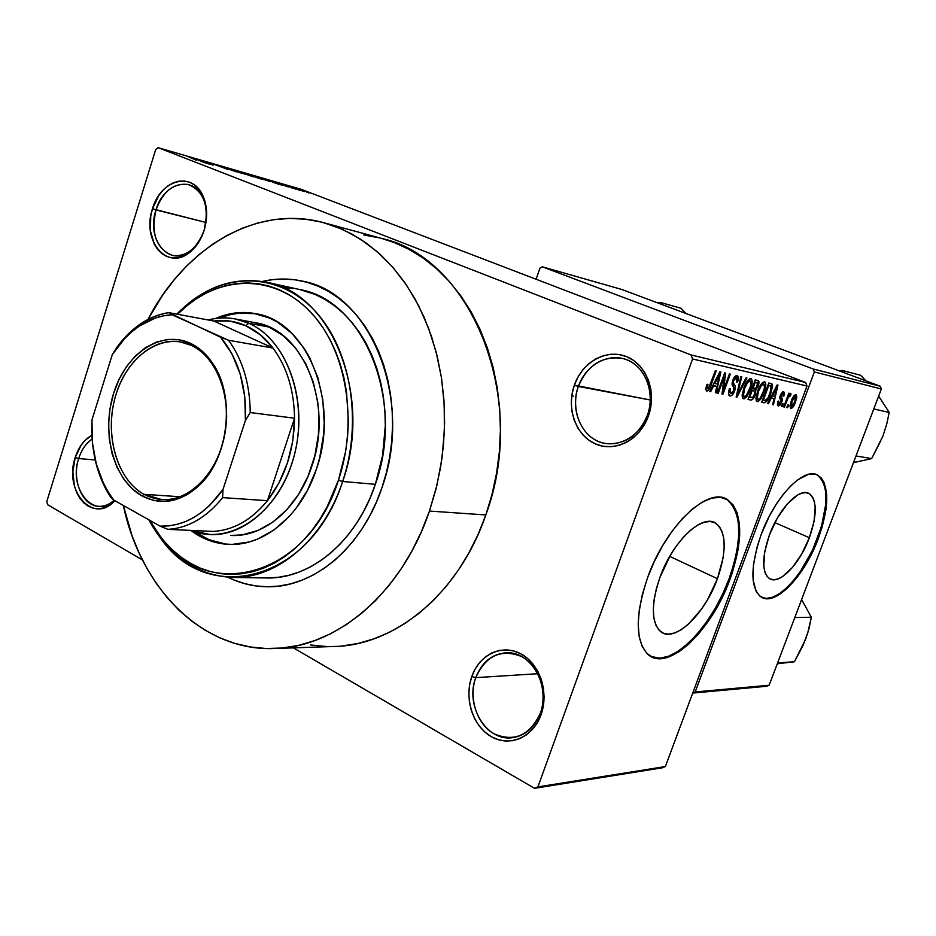 <?xml version="1.0" encoding="UTF-8"?>
<svg xmlns="http://www.w3.org/2000/svg" width="936" height="936" viewBox="0 0 936 936"><rect width="100%" height="100%" fill="white"/><g stroke="black" fill="none" stroke-linecap="round" stroke-linejoin="round"><path stroke-width="1.4" d="M540.329 713.279C548.005 692.406 538.925 665.566 521.422 656.464C501.017 648.578 485.784 655.645 475.745 677.641L471.791 676.506C479.337 654.568 502.059 643.687 520.744 653.761C539.534 663.507 549.292 692.324 541.043 714.753L540.329 713.279C534.678 727.541 525.377 735.684 512.437 737.685C486.474 741.768 464.806 705.463 475.745 677.641C481.689 662.442 491.692 654.159 505.768 652.802C530.536 650.438 551.21 685.831 540.329 713.279L541.043 714.753L543.301 706.189L544.108 697.191L543.43 688.135L541.289 679.384L537.779 671.264L533.052 664.115L527.296 658.207L520.744 653.761L513.653 650.941L506.317 649.841L498.993 650.485L491.985 652.837L485.538 656.803L479.887 662.22L475.254 668.866L471.791 676.506L469.626 684.848L468.842 693.588L469.462 702.409L471.463 710.974L474.786 718.965L479.302 726.079L484.86 732.069L491.26 736.667L498.245 739.709L505.569 741.066L512.951 740.668L520.1 738.504L526.734 734.666L532.584 729.273L537.428 722.557L541.043 714.753C533.087 737.334 509.512 747.373 491.26 736.667C472.879 726.289 463.975 698.303 471.791 676.506L475.745 677.641L537.779 673.721L475.745 677.641C468.433 697.975 476.775 724.09 493.927 733.742C514.203 742.412 529.671 735.591 540.329 713.279M92.091 439.124C85.96 443.348 81.49 449.818 78.682 458.546L75.208 457.505C78.647 446.952 84.193 439.557 91.857 435.322L85.316 440.142L81.198 445.045L75.208 457.505L72.844 471.931L74.459 486.217L76.717 492.628L79.852 498.233L83.725 502.807L88.218 506.165L93.155 508.19L98.35 508.786L103.615 507.92L108.728 505.615L114.496 500.947C93.272 524.803 63.437 490.733 75.208 457.505L78.682 458.546C81.49 449.818 85.96 443.348 92.091 439.124M204.2 230.081C207.605 218.544 207.277 207.932 203.217 198.245C193.6 174.552 163.519 182.578 155.996 209.933L152.474 208.775C160.524 179.455 192.757 170.785 203.077 196.186C207.441 206.599 207.792 217.983 204.142 230.373L204.235 230.092C197.11 248.578 186.521 257.026 172.423 255.434C156.23 248.765 150.754 233.602 155.996 209.933C163.168 190.956 174.049 182.508 188.662 184.579C204.27 191.611 209.453 206.774 204.2 230.081L206.657 215.198L204.75 200.69L202.223 194.407L198.76 189.119L194.512 185.024L189.645 182.274L184.345 180.976L178.834 181.139L173.324 182.789L168 185.819L163.098 190.113L158.769 195.519L152.474 208.775L150.743 216.122L150.404 230.923L154.229 244.027L157.552 249.327L161.671 253.492L166.444 256.382L171.674 257.856L177.173 257.868L182.731 256.394L188.124 253.492L193.155 249.245L201.334 237.463L204.142 230.373C201.17 239.476 196.548 246.648 190.265 251.889C167.591 271.873 141.231 240.844 152.474 208.775L205.978 222.464L155.996 209.933C145.501 239.873 170.141 268.784 191.272 250.123C197.133 245.244 201.439 238.563 204.2 230.081M647.384 415.303C655.469 393.284 645.664 367.099 626.944 359.857C608.341 352.287 585.772 364.923 578.354 386.451L574.353 385.152C582.297 362.08 606.458 348.485 626.43 356.581C646.519 364.326 657.072 392.441 648.379 416.099L647.384 415.303C638.738 435.404 625.049 444.834 606.317 443.594C583.315 441.031 568.971 411.126 578.354 386.451C587.399 365.204 601.942 355.82 621.972 358.312C643.465 362.314 656.639 391.306 647.384 415.303L648.379 416.099L650.754 407.16L651.561 397.952L650.789 388.849L648.461 380.215L644.682 372.388L639.604 365.683L633.438 360.337L626.43 356.581L618.86 354.522L611.032 354.229L603.229 355.715L595.764 358.897L588.908 363.636L582.917 369.755L578.003 377.021L574.353 385.152L572.083 393.845L571.288 402.784L571.99 411.641L574.166 420.089L577.734 427.81L582.59 434.515L588.545 439.955L595.378 443.898L602.842 446.203L610.658 446.753L618.532 445.513L626.149 442.529L633.204 437.884L639.417 431.765L644.553 424.406L648.379 416.099C639.99 439.873 614.882 452.696 595.378 443.898C575.734 435.451 566.116 408.108 574.353 385.152L650.321 400L578.354 386.451C570.668 407.874 579.665 433.38 597.987 441.242C616.204 449.42 639.58 437.44 647.384 415.303M809.371 537.72L774.868 522.627L809.371 537.72L801.766 553.936L792.336 567.579L782.438 576.67L777.769 579.021L773.522 579.77L769.872 578.846L766.958 576.284L764.899 572.153L763.799 566.584L764.642 552.076L769.404 534.982C778.963 508.529 799.379 487.492 808.985 493.494C817.163 500.011 817.292 514.753 809.371 537.72C799.835 563.917 779.278 585.374 769.45 578.612C761.775 572.118 761.764 557.575 769.404 534.982L777.36 518.053L787.223 504.024L797.39 495.121L802.07 493.05L806.247 492.652L809.757 493.951L812.471 496.852L814.308 501.24L815.197 506.926L814.086 521.258L809.371 537.72M818.345 475.663L822.182 479.922L824.733 486.275L825.95 494.442L825.786 504.106L821.504 526.43L812.577 550.029L800.28 571.627L793.389 580.706L786.31 588.171L779.314 593.752L772.633 597.203L766.537 598.385L761.904 597.472C776.599 604.48 804.41 574.178 817.549 538.282L818.298 538.61C804.644 576.014 775.172 606.902 761.05 596.981C750.216 587.691 750.239 566.923 761.097 534.702L757.002 547.279L753.422 565.087L753.141 580.215L756.124 591.318L759.763 596.045L764.537 598.432L767.286 598.724L776.658 596.103L787.059 588.51L797.624 576.681L807.499 561.612L815.935 544.518L822.253 526.757L825.95 509.71L826.699 494.758L824.382 483.163L821.188 477.828L816.765 474.704L814.144 474.014L808.189 474.458L797.917 479.688L790.569 486.065L783.151 494.489L775.991 504.633L769.38 516.099L761.097 534.702C774.774 496.759 803.965 466.736 817.654 475.102C829.518 484.45 829.729 505.615 818.298 538.61L817.549 538.282C828.98 505.3 828.758 484.134 816.882 474.786L816.543 474.61M659.892 577.477C672.539 541.418 702.527 513.197 715.946 523.329C726.394 532.502 726.886 550.953 717.444 578.694L669.708 556.405L717.444 578.694L707.604 599.613L701.544 609.09L688.229 624.359L681.443 629.577L674.903 632.888L668.842 634.152L663.519 633.262L659.131 630.232L655.879 625.143L653.901 618.158L653.305 609.547L654.124 599.613L656.347 588.779L659.892 577.477L670.316 555.352L676.763 545.454L683.678 536.878L690.768 529.987L697.753 525.014L704.363 522.159L710.319 521.492L715.408 523.013L719.456 526.617L722.311 532.139L723.902 539.335L724.183 547.934L723.165 557.599L717.444 578.694C704.796 614.414 674.271 643.582 660.535 631.519C651.199 622.276 650.988 604.258 659.892 577.477M726.582 499.274L732.268 504.609L736.246 512.635L738.41 523.002L738.726 535.298L737.205 549.058L733.929 563.764L729.039 578.928L722.686 594.021L715.116 608.529L706.563 621.96L697.332 633.847L687.714 643.757L678.062 651.304L668.702 656.183L660.009 658.148L650.988 656.522C672.235 667.555 711.992 626.629 729.039 578.928C742.739 538.949 741.92 512.401 726.593 499.286L727.564 499.707C742.868 512.823 743.675 539.37 729.963 579.361L729.039 578.928L729.963 579.361L732.607 571.756L738.141 549.479L739.674 535.72L739.358 523.423L737.205 513.057L733.227 505.019L727.541 499.695L720.334 497.332L711.851 498.104L702.386 502.047L692.324 509.067L682.063 518.93L672.048 531.274L662.688 545.594L654.416 561.284L647.572 577.664C665.672 525.95 708.447 485.761 727.564 499.707M95.215 459.974L78.682 458.546L95.215 459.974M274.681 648.508L334.409 646.472C395.577 645.43 459.248 593.003 485.819 514.952L429.448 511.056C402.047 592.745 336.773 647.501 274.482 648.519C202.246 651.503 140.681 588.229 123.33 505.452L132.011 535.614L138.984 552.755L147.233 568.936L156.686 583.994L167.287 597.8L178.975 610.213L191.646 621.083L205.206 630.302L219.562 637.755L234.585 643.336L250.146 646.952L266.116 648.519L282.321 648.005L298.631 645.36L314.859 640.563L330.853 633.637L346.414 624.605L361.39 613.525L375.593 600.502L388.861 585.644L401.017 569.088L411.934 551.011L421.446 531.59L429.448 511.056L485.819 514.952L492.008 494.477L496.536 473.394L499.344 451.924L500.409 430.338L499.707 408.892L497.273 387.808L493.12 367.345L487.317 347.724L479.957 329.168L471.124 311.863L460.945 295.998L449.537 281.713L437.053 269.159L423.645 258.418L409.453 249.584L394.664 242.716L381.712 238.446M262.326 281.455C275.792 278.308 289.224 278.214 302.62 281.174C370.2 292.874 413.993 399.368 381.982 487.597C362.15 547.724 313.431 587.995 267.123 586.755C253.399 586.579 240.341 583.409 227.963 577.255L233.754 579.887L227.963 577.255C240.341 583.409 253.399 586.579 267.123 586.755L267.123 586.755C313.431 587.995 362.15 547.724 381.982 487.597L376.424 502.059L369.814 515.783L362.244 528.594L353.773 540.376L344.518 551.011L334.597 560.395L324.09 568.433L313.15 575.067L301.86 580.238L290.371 583.924L278.776 586.1L267.216 586.755L255.785 585.924L244.589 583.619L233.754 579.887L244.589 583.619L255.785 585.924L267.216 586.755L278.776 586.1L290.371 583.924L301.86 580.238L313.15 575.067L324.09 568.433L334.597 560.395L344.518 551.011L353.773 540.376L362.244 528.594L369.814 515.783L376.424 502.059L381.982 487.597L386.416 472.528L381.982 487.597C413.993 399.368 370.2 292.874 302.62 281.174C289.224 278.214 275.792 278.308 262.326 281.455L272.68 279.63L284.111 279.01L295.507 279.876L306.762 282.216L317.76 286.053L328.396 291.353L338.551 298.081L348.122 306.201L357.002 315.631L365.075 326.301L372.259 338.107L378.46 350.941L383.608 364.654L387.633 379.115L390.487 394.185L392.137 409.675L392.558 425.435L391.739 441.277L389.68 457.037L386.416 472.528L389.68 457.037L391.739 441.277L392.558 425.435L392.137 409.675L390.487 394.185L387.633 379.115L383.608 364.654L378.46 350.941L372.259 338.107L365.075 326.301L357.002 315.631L348.122 306.201L338.551 298.081L328.396 291.353L317.76 286.053L306.762 282.216L295.507 279.876L284.111 279.01L272.68 279.63L262.326 281.455M662.232 767.812L534.526 788.311L293.413 647.876L534.526 788.311L662.232 767.812L665.379 766.537L537.907 786.907L692.582 358.968L807.007 386.018L665.379 766.537L662.232 767.812M142.436 559.939L47.642 504.726L46.8 501.52L155.715 149.479L158.161 147.689L301.45 189.4L805.58 382.438L691.049 354.943L158.161 147.689L691.049 354.943L692.582 358.968L537.907 786.907L534.526 788.311L537.907 786.907L665.379 766.537L807.007 386.018L692.582 358.968L691.049 354.943L805.58 382.438L807.007 386.018L805.58 382.438L301.45 189.4L158.161 147.689L155.715 149.479L46.8 501.52L47.642 504.726L142.436 559.939M304.141 191.576L294.536 188.054L304.141 191.576M295.94 189.177L286.521 185.656L295.94 189.177M288.311 186.978L278.53 183.362L288.311 186.978M270.188 181.701L255.528 176.342L270.188 181.701M253.363 176.822L238.399 171.358L253.363 176.822M236.363 171.885L220.369 166.117L236.363 171.885M213.151 165.157L200.234 160.255L213.151 165.157M196.525 160.267L188.569 156.862L196.525 160.267M203.826 162.443L210.775 164.467L194.232 158.512L210.775 164.467L195.402 158.851L203.826 162.443M227.869 169.439L214.239 164.408L227.869 169.439M239.791 172.715L244.273 173.78L231.25 169.357L242.752 173.183L231.332 169.451L239.791 172.715M257.061 177.735L263.11 179.618L259.88 178.156L248.543 174.388L259.88 178.156L248.637 174.47L257.061 177.735M275.687 183.304L281.993 185.129L266.081 179.419L281.993 185.129L267.146 179.724L275.687 183.304M293.108 188.358L290.464 187.434L293.108 188.358M299.871 190.312L297.227 189.4L299.871 190.312M309.055 192.98L306.435 192.067L309.055 192.98M787.609 407.71L788.603 405.031L787.831 404.867L786.837 407.558L787.609 407.71L786.883 407.429L787.609 407.71L788.603 405.031L787.831 404.867L786.837 407.558L787.609 407.71M782.274 406.598L783.268 403.907L782.484 403.744L781.49 406.435L782.274 406.598L781.537 406.318L782.274 406.598L783.268 403.907L782.484 403.744L781.49 406.435L782.274 406.598M768.444 403.732L771.252 398.151L774.025 398.748L772.61 404.598L773.452 404.773L777.968 385.105L777.126 384.918L767.59 403.556L768.444 403.732L767.66 403.416L768.444 403.732L771.252 398.151L774.025 398.748L772.61 404.598L773.452 404.773L777.968 385.105L777.126 384.918L767.59 403.556L768.444 403.732M755.96 398.128L756.335 400.982L758.008 401.626L760.675 399.204L763.343 394.231L765.835 384.134L764.934 381.9L762.688 382.414L758.265 389.563L755.96 398.128L757.224 401.661L760.675 399.204L764.045 392.43C766.046 387.422 766.303 383.889 764.806 381.841L764.56 381.748C761.787 382.543 759.459 385.714 757.598 391.271L755.96 398.128M742.131 395.203L742.529 398.116L744.249 398.759L746.53 396.899L749.291 392.172L752.205 381.42L751.573 379.033L749.572 378.834L745.185 384.813L742.131 395.203L743.441 398.806L746.975 396.314L750.403 389.446C752.427 384.368 752.661 380.776 751.128 378.682L750.871 378.6C748.016 379.396 745.653 382.613 743.769 388.253L742.131 395.203M729.916 395.998L732.478 394.805L734.737 390.792L735.439 386.697L733.169 382.262L734.479 378.916L736.094 377.77L737.24 378.706L736.726 382.087L737.685 382.028L738.551 377.641L737.521 375.547L734.854 376.611L732.432 381.397L732.174 384.942L734.257 388.358L733.239 391.997L731.999 393.424L730.443 393.506L729.811 391.997L730.454 388.557L729.472 388.639L728.477 393.553L729.916 395.998C731.718 396.092 733.333 394.36 734.737 390.792L735.158 385.761L733.145 382.754L733.613 380.648L736.421 377.805L736.726 382.087L737.685 382.028L737.252 375.465C735.567 375.383 734.07 377.021 732.759 380.39L733.859 390.64L730.571 393.588L730.454 388.557L729.472 388.639C728.149 392.278 728.161 394.688 729.518 395.858L729.916 395.998M710.658 391.716L713.653 385.796L716.777 386.474L715.361 392.687L716.297 392.886L720.825 371.966L719.878 371.744L709.699 391.517L710.658 391.716L709.78 391.365L710.658 391.716L713.653 385.796L716.777 386.474L715.361 392.687L716.297 392.886L720.825 371.966L719.878 371.744L709.699 391.517L710.658 391.716M647.572 577.664L642.47 594.044L639.3 609.71L638.188 623.996L639.148 636.328L642.096 646.25L646.87 653.398L653.246 657.552L660.945 658.628L669.638 656.651L678.986 651.772L688.639 644.214L698.256 634.304L707.487 622.417L716.04 608.973L723.622 594.465L729.963 579.361C711.863 630.384 667.988 672.539 648.215 654.627C635.193 641.359 634.982 615.701 647.572 577.664M705.709 389.411L706.914 391.19L709.231 389.165L716.215 370.902L715.315 370.703L708.716 388.03L707.148 388.428L707.967 384.298L706.961 384.368L705.721 389.13L706.621 391.154C708.529 390.663 710.05 388.534 711.173 384.778L716.215 370.902L715.315 370.703L709.078 387.445L707.417 388.744L707.967 384.298L706.961 384.368L705.709 389.411M718.228 393.284L724.125 377.103L721.984 394.068L722.931 394.267L730.279 374.143L729.401 373.944L723.505 390.09L725.657 373.078L724.71 372.856L717.327 393.097L718.228 393.284L717.385 392.945L718.228 393.284L724.125 377.103L721.984 394.068L722.931 394.267L730.279 374.143L729.401 373.944L723.505 390.09L725.657 373.078L724.71 372.856L717.327 393.097L718.228 393.284M736.971 397.18L746.928 377.969L746.039 377.77L737.346 394.77L741.745 376.775L740.856 376.576L736.129 397.004L736.971 397.18L736.164 396.864L736.971 397.18L746.928 377.969L746.039 377.77L737.346 394.77L741.745 376.775L740.856 376.576L736.129 397.004L736.971 397.18M750.613 400.023L753.094 398.911L755.27 394.828L755.89 389.797L758.85 383.947L758.932 381.572L758.043 380.542L755.223 379.876L748.016 399.485L750.613 400.023C752.357 400.21 753.901 398.479 755.27 394.828L755.89 389.797L758.3 385.913L758.195 380.601L755.223 379.876L748.016 399.485L750.613 400.023M764.057 402.819L767.286 400.795L770.714 393.752L772.586 385.983L771.346 383.596L768.795 383L761.67 402.316L764.057 402.819C766.689 402.269 768.912 399.251 770.714 393.752L772.212 384.17L768.795 383L761.67 402.316L764.057 402.819M778.249 406.037L780.133 405.066L782.075 401.193L782.438 398.958L780.998 396.373L781.326 394.793L782.999 393.787L782.999 396.162L783.865 396.08L784.415 393.108L783.841 391.88L782.718 391.821L780.425 394.898L779.782 398.315L781.15 401.158L779.992 403.697L778.623 403.802L778.846 401.111L777.956 401.193L777.336 404.457L778.249 406.037L781.806 401.989L781.162 395.179L782.812 393.717L782.999 396.162L783.865 396.08L783.748 391.821L780.273 395.284L780.893 402.164L779.033 404.071L778.846 401.111L777.956 401.193L778.249 406.037M784.508 407.066L788.486 396.876L789.376 395.823L790.124 396.139L791.06 394.231L790.393 393.354L788.779 395.554L789.586 393.366L788.814 393.19L783.725 406.903L784.508 407.066L783.771 406.774L784.508 407.066L788.323 397.203L790.124 396.139L791.06 394.231L790.674 393.354L788.779 395.554L789.586 393.366L788.814 393.19L783.725 406.903L784.508 407.066M790.78 408.634L792.757 407.452L795.354 402.515L796.828 397.297L796.138 394.582L794.056 395.682L791.248 401.135L789.961 405.838L790.78 408.634C792.687 408.061 794.278 405.826 795.577 401.918L796.01 394.547C794.137 395.062 792.546 397.262 791.248 401.135L790.78 408.634M880.214 386.205L813.162 368.971L542.283 266.807L621.797 289.47L880.214 386.205L881.361 388.978L769.158 685.234L695.191 691.961L814.367 371.955L881.361 388.978L769.158 685.234L766.619 686.287L692.722 693.085L766.619 686.287L769.158 685.234L695.191 691.961L692.745 693.014L695.191 691.961L814.367 371.955L813.162 368.971L814.367 371.955L881.361 388.978L880.214 386.205L621.797 289.47L542.283 266.807L813.162 368.971L880.214 386.205M536.106 279.256L539.92 268.211L542.283 266.807L539.92 268.211L536.106 279.256M310.506 644.986L326.196 646.483M342.108 645.98L358.102 643.43L374.002 638.82L389.657 632.174L404.878 623.528L419.515 612.928L433.38 600.467L446.32 586.252L458.172 570.422L468.784 553.129L478.039 534.573L485.819 514.952C529.156 398.736 471.416 257.926 381.806 238.469L323.938 222.745L342.506 229.39L360.325 239.043L377.103 251.62L392.57 267.006L406.446 285.024L418.486 305.405L428.454 327.892L436.164 352.123L441.453 377.723L444.214 404.282L444.378 431.356L441.944 458.476L436.936 485.199L429.448 511.056L435.848 489.633L440.54 467.567L443.477 445.115L444.612 422.534L443.956 400.105L441.511 378.074L437.311 356.698L431.426 336.211L423.938 316.859L414.952 298.818L404.586 282.298L392.956 267.45L380.238 254.416L366.573 243.29L352.111 234.164L337.042 227.085L321.504 222.113L305.662 219.223L289.704 218.427L273.757 219.679L257.973 222.944L242.506 228.127L227.495 235.158L213.045 243.945L199.286 254.393L186.311 266.362L174.236 279.735L163.145 294.395L147.982 319.457C184.977 247.35 256.838 204.036 323.938 222.745M379.408 237.849L363.87 234.983M114.11 500.269C109.348 504.562 104.247 506.587 98.818 506.341C82.333 506.06 71.487 479.864 78.682 458.546C68.047 488.627 94.15 520.264 114.11 500.269M705.861 388.112L707.37 388.721M710.319 384.427L711.173 384.778L710.319 384.427M715.397 392.523L716.297 392.886L715.397 392.523M713.057 385L716.777 386.474L713.057 385M712.811 385.468L713.653 385.796L712.811 385.468M714.823 383.491L717.83 377.746L716.964 377.407L717.83 377.746L719.644 373.99L718.871 373.686L719.644 373.99L717.339 384.029L714.004 383.163L714.823 383.491L719.644 373.99L717.339 384.029L714.823 383.491M722.533 389.704L723.505 390.09L722.533 389.704M722.007 393.892L722.931 394.267L722.007 393.892M723.282 376.775L724.125 377.103L723.282 376.775M736.843 381.689L737.685 382.028L736.843 381.689M734.491 377.056L736.421 377.805L734.491 377.056M732.783 380.332L733.613 380.648L732.783 380.332M732.198 382.379L733.145 382.754L732.198 382.379M732.046 383.608L734.023 384.392L732.046 383.608M732.092 384.556L735.158 385.761L732.092 384.556M733.918 390.464L734.737 390.792L733.918 390.464M737.451 391.295L738.153 391.576L737.451 391.295M736.702 394.512L737.346 394.77L736.702 394.512M749.607 389.13L750.403 389.446L749.607 389.13M745.852 395.87L746.975 396.314L745.852 395.87M744.611 388.475C746.015 384.088 747.829 381.56 750.028 380.905L748.051 380.133L750.239 380.987L750.859 384.673L749.584 389.2C748.203 393.412 746.437 395.846 744.284 396.501L744.05 396.419C742.938 394.852 743.125 392.207 744.611 388.475L743.804 388.159L744.611 388.475L747.747 382.251L750.344 381.046L751.011 383.327L750.333 386.919L746.507 395.179L744.611 396.525L743.43 395.519L744.611 388.475M757.505 385.597L758.3 385.913L757.505 385.597M752.111 388.323L755.89 389.797L752.111 388.323M754.486 394.524L755.27 394.828L754.486 394.524M753.059 388.218L755.212 382.368L754.416 382.052L756.674 382.695L754.498 381.841L757.212 382.859L757.341 386.041L755.574 388.569L752.263 387.902L753.059 388.218L755.212 382.368L757.575 383.093L756.335 387.984L753.059 388.218M749.701 397.367L752.216 390.511L751.433 390.195L753.878 390.862L751.514 389.938L754.322 391.014L754.428 394.676L752.439 397.683L749.701 397.367L748.905 397.051L749.701 397.367L752.216 390.511L754.521 391.131L754.861 393.19L753.012 397.238L749.701 397.367M763.273 392.125L764.045 392.43L763.273 392.125M759.576 398.771L760.675 399.204L759.576 398.771M758.417 391.494C759.81 387.165 761.588 384.684 763.729 384.029L761.81 383.28L763.928 384.099L764.513 387.738L763.25 392.196C761.881 396.349 760.149 398.748 758.055 399.403L757.832 399.321C756.744 397.788 756.943 395.167 758.417 391.494L757.633 391.178L758.417 391.494L761.506 385.351L764.045 384.158L764.665 386.404L763.987 389.949L760.231 398.081L758.371 399.415L757.224 398.432L758.417 391.494M769.766 383.222L772.212 384.17L769.766 383.222M769.954 393.459L770.714 393.752L769.954 393.459M763.32 400.234L768.772 385.445L768 385.141L770.211 385.772L768.07 384.942L771.217 386.416L769.918 393.553L767.859 398.174L764.782 400.55L762.547 399.929L763.32 400.234L768.772 385.445L770.773 385.971L771.112 389.692L768.152 397.625L765.859 400.468L763.32 400.234M772.645 404.457L773.452 404.773L772.645 404.457M770.714 397.449L774.025 398.748L770.714 397.449M770.503 397.858L771.252 398.151L770.503 397.858M772.352 395.975L775.16 390.569L774.388 390.265L775.16 390.569L776.868 387.024L776.19 386.755L776.868 387.024L774.587 396.454L771.615 395.682L772.352 395.975L776.868 387.024L774.587 396.454L772.352 395.975M783.104 395.788L783.865 396.08L783.104 395.788M781.338 393.143L782.882 393.74M780.425 394.887L781.162 395.179L780.425 394.887M780.027 395.998L780.998 396.373L780.027 395.998M779.863 396.677L781.607 397.355L779.863 396.677M781.045 401.684L781.806 401.989L781.045 401.684M788.042 395.273L788.779 395.554L788.042 395.273M789.902 393.775L791.06 394.231L789.902 393.775M788.837 395.448L789.727 395.788M787.445 396.864L788.323 397.203L787.445 396.864M786.404 399.684L787.141 399.964L786.404 399.684M794.851 401.626L795.577 401.918L794.851 401.626M792.02 401.287L795.272 396.49L793.857 395.928L795.389 396.525L794.769 401.883L791.517 406.692L792.02 401.287L791.294 401.006L792.02 401.287L793.903 397.461L795.448 396.56L795.331 400.222L792.886 405.709L791.716 406.704L791.025 406.002L792.02 401.287M789.937 406.072L791.353 406.633M200.234 160.922L196.127 159.179L200.234 160.922M235.79 171.171L244.331 174.014L235.79 171.171M247.443 174.388L240.786 172.282L247.467 174.412M253.059 176.53L245.641 174.154L253.024 176.728M246.577 174.201L240.821 172.201L246.554 174.19M253.083 176.202L261.495 178.998L253.083 176.202M266.842 180.601L257.903 177.161L266.842 180.601M272.06 181.795L267.895 180.063L272.06 181.795M298.034 189.388L303.463 191.225L298.034 189.388M225.553 544.015L209.149 539.756L194.665 531.812C205.487 539.44 217.269 543.64 229.987 544.401M316.403 469.182C301.474 515.373 264.209 546.332 228.969 544.366C215.151 543.746 202.457 539.113 190.886 530.466L199.321 535.954L207.09 539.674L223.505 543.933L231.999 544.413L249.14 541.991L257.634 539.077L273.991 529.975L288.99 516.742L295.764 508.716L307.499 490.253L316.403 469.182L319.656 457.95L323.587 434.667L324.219 422.861L322.791 399.578L317.854 377.524L309.652 357.646L304.446 348.765L292.102 333.567L277.653 322.241L269.825 318.146L253.387 313.267L236.457 312.846L228.01 314.297L215.514 318.486C228.747 312.729 242.167 311.126 255.762 313.689C307.078 321.153 340.341 402.07 316.403 469.182M299.848 289.575L315.022 294.419L325.038 299.45L334.597 305.826L343.594 313.513L351.936 322.429L359.518 332.491L366.257 343.629L372.083 355.715L376.904 368.632L380.683 382.262L383.362 396.431L384.907 411.009L385.293 425.833L382.578 455.563L375.348 484.321L342.646 481.49L338.446 480.215C308.131 576.997 207.909 603.065 161.203 537.662L149.69 520.276L157.353 532.502L164.631 541.792L172.622 550.075L181.256 557.271L190.464 563.296L200.175 568.07L210.307 571.557L220.744 573.686L231.414 574.423L242.213 573.733L253.024 571.627L263.741 568.093L274.26 563.144L284.474 556.815L294.255 549.175L303.51 540.259L312.133 530.174L320.018 519.012L327.097 506.867L338.446 480.215L345.653 451.316L347.595 436.433L348.391 421.457L346.531 391.927L343.898 377.699L340.189 364.034L335.427 351.058L329.683 338.937L323.025 327.764L315.537 317.667L307.3 308.728L298.409 301.041L288.967 294.653L279.057 289.622L268.808 285.971L258.324 283.737L247.689 282.906L237.019 283.479L226.43 285.41L215.994 288.686L205.826 293.26L195.998 299.064L186.615 306.025L177.547 314.262L188.265 304.68C226.652 274.037 277.945 276.073 312.25 313.864C346.601 351.445 358.172 421.645 338.446 480.215L342.646 481.49C362.782 421.762 350.941 350.158 315.865 311.875C280.823 273.382 228.501 271.381 189.4 302.632L176.787 314.122C203.697 286.872 233.696 276.26 266.795 282.309C331.438 293.05 373.324 396.045 342.646 481.49L375.348 484.321C405.545 400.947 364.022 300.316 299.976 289.598L266.795 282.309M255.54 322.791C303.1 329.437 333.93 404.153 311.863 466.105C298.081 508.833 263.519 537.475 230.829 535.462L230.923 535.474M232.514 577.442C196.595 575.429 168.691 556.206 148.789 519.761L161.834 539.92C209.383 606.587 311.676 580.215 342.646 481.49C323.61 539.85 276.822 578.916 232.514 577.442L266.479 577.957C310.389 579.396 356.616 541.254 375.348 484.321L370.13 497.94L363.928 510.845L356.803 522.92L348.847 534.023L340.154 544.062L330.817 552.907L320.943 560.512L310.647 566.795L300.023 571.709L289.201 575.219L278.273 577.301L266.432 577.957M283.304 287.668L294.056 288.522M255.399 313.665L238.481 313.244L230.034 314.683L219.492 318.053C231.777 313.104 244.202 311.723 256.768 313.899M253.925 322.499L269.065 327.062L283.128 335.626L295.507 347.935L305.686 363.531L313.221 381.841L317.737 402.117L318.802 412.741L318.451 434.374L314.847 455.774L308.131 476.05L298.596 494.325L286.685 509.874L272.891 522.089L257.833 530.525L242.12 534.889L230.736 535.462M777.617 662.887L794.418 661.752L777.278 663.788L794.418 661.752L777.617 662.887M803.357 644.284L807.581 633.649L811.337 617.233L801.602 599.567L811.337 617.233L794.781 617.561L811.337 617.233L809.172 628.021L805.58 639.417L794.418 661.752L803.17 645.232L807.183 634.257M777.301 663.729L780.191 663.109M803.205 602.386L801.59 599.602M573.3 396.162L571.791 395.741M143.968 494.325C162.759 503.86 181.233 500.526 199.426 484.321C228.478 458.067 235.498 397.589 213.244 365.368C207.184 356.136 199.871 349.467 191.295 345.372L190.534 343.372C199.321 347.572 206.809 354.393 213.022 363.835C235.837 396.852 228.63 458.862 198.865 485.761C180.227 502.351 161.296 505.756 142.073 495.963L143.968 494.325L180.227 496.759L143.968 494.325C118.205 480.18 105.242 438.738 114.11 401.497C122.71 364.174 151.913 337.042 180.168 341.862L191.295 345.372C216.871 357.154 232.081 397.098 224.605 435.205C217.363 473.394 189.119 501.661 161.834 499.613L143.968 494.325L142.073 495.963L132.268 488.849L123.821 479.197L117.035 467.392L112.144 453.878L109.301 439.183L108.599 423.809L110.05 408.318L113.619 393.272L119.153 379.197L126.489 366.596L135.369 355.949L145.478 347.665L156.464 342.061L167.918 339.405L179.431 339.838L190.534 343.372L200.795 349.935L209.804 359.295L217.175 371.112L222.581 384.942L225.798 400.234L226.676 416.356L225.155 432.643L221.329 448.438L215.327 463.074L207.429 475.968L197.964 486.591L187.34 494.559L175.98 499.567L164.35 501.474L152.907 500.245L142.073 495.963C113.771 480.46 101.029 432.947 113.619 393.272C125.787 353.399 161.226 329.413 190.534 343.372L191.295 345.372C162.677 331.718 128.045 355.107 116.134 394.044C103.837 432.795 116.31 479.209 143.968 494.325M248.777 323.224C235.603 317.433 222.089 316.356 208.237 319.983C217.234 317.596 226.208 317.245 235.182 318.919L248.777 323.224L269.065 327.062L248.777 323.224C284.427 338.82 306.376 392.968 296.513 445.267C286.989 497.636 247.993 536.644 210.132 534.573L190.698 530.396C229.308 546.413 277.664 514.402 293.342 458.78C309.535 403.393 287.878 340.107 248.777 323.224L245.794 325.716L248.777 323.224M213.817 321.025C224.804 319.55 235.462 321.118 245.794 325.716L230.057 321.083L213.817 321.025L272.973 348.04L260.325 334.807L245.794 325.716C256.101 330.42 265.157 337.861 272.973 348.04C286.942 366.959 294.126 390.347 294.536 418.216L267.427 500.69L278.858 483.128L287.457 462.887L292.769 440.903L294.536 418.216C294.068 450.251 285.035 477.746 267.427 500.69C251.608 519.925 233.602 530.162 213.396 531.426L202.609 530.934L213.396 531.426C233.602 530.162 251.608 519.925 267.427 500.69L222.616 497.624L223.014 489.446L245.419 420.404L250.24 412.542L294.536 418.216L267.427 500.69L222.616 497.624C206.575 517.468 188.335 528.044 167.907 529.355L213.396 531.426L167.907 529.355C188.335 528.044 206.575 517.468 222.616 497.624L223.014 489.446L245.419 420.404L244.752 396.536L240.166 373.967L231.952 353.843L220.568 337.206L168.819 312.647L213.817 321.025L272.973 348.04L228.559 340.271L172.142 314.788L163.706 315.783L155.364 318.018L139.324 326.067L131.812 331.765L124.757 338.469L112.285 354.58L91.95 419.971L92.371 442.354L96.256 463.8L103.475 483.339L108.248 492.102L113.736 500.058L160.114 526.137L167.907 529.355L160.114 526.137L168.609 525.903L177.138 524.371L185.597 521.551L193.869 517.456L201.848 512.132L209.43 505.639L223.014 489.446C205.101 514.472 184.123 526.699 160.114 526.137L113.736 500.058C97.753 478.378 90.488 451.678 91.95 419.971L112.285 354.58C119.352 343.477 127.635 334.48 137.159 327.577C148.216 319.667 159.869 315.409 172.142 314.788L168.819 312.647L213.817 321.025M116.918 347.244L112.285 354.58L116.918 347.244C131.449 327.483 148.742 315.947 168.819 312.647C158.207 314.215 148.11 318.427 138.54 325.283L127.109 335.123L116.918 347.244M110.705 497.227L113.736 500.058L110.705 497.227C102.328 484.474 96.689 469.65 93.799 452.767C96.689 469.65 102.328 484.474 110.705 497.227M294.536 418.216C294.126 390.347 286.942 366.959 272.973 348.04L228.559 340.271C242.67 359.716 249.889 383.807 250.24 412.542L294.536 418.216M250.24 412.542C249.889 383.807 242.67 359.716 228.559 340.271L220.568 337.206C238.352 358.535 246.636 386.264 245.419 420.404L250.24 412.542M842.318 370.469L839.218 370.855L842.318 370.469L860.675 375.313L865.87 380.835L860.675 375.313L842.318 370.469L841.265 371.627L842.318 370.469L843.371 372.411L842.318 370.469M855.995 455.961L871.662 458.593L853.457 462.641L871.662 458.593L855.995 455.961M882.94 436.071L886.743 424.078L889.2 412.46L878.67 396.092L889.2 412.46L873.791 408.95L889.2 412.46L886.743 424.078L882.94 436.071L871.662 458.593L880.636 441.137M853.48 462.583L856.498 461.752M880.343 398.841L878.647 396.139M685.129 312.636L681.022 308.283L685.129 312.636M660.968 304.13L660.184 302.386L681.022 308.283L660.184 302.386L657.329 302.761L660.184 302.386L660.968 304.13M203.217 198.245L203.077 196.186M807.838 493.003L808.985 493.494M816.882 474.786L817.654 475.102M715.946 523.329L712.834 521.937M707.417 388.744L705.861 388.124M736.538 377.84L734.503 377.044M750.087 380.929L748.063 380.133M757.037 382.801L754.51 381.806M754.135 390.944L751.526 389.914M763.788 384.041L761.81 383.28M770.492 385.854L768.082 384.918M795.331 396.501L793.857 395.928M791.4 406.657L789.937 406.084M191.272 250.123L190.265 251.889M189.4 302.632L188.265 304.68M161.834 539.92L161.203 537.662M199.426 484.321L198.865 485.761M213.244 365.368L213.022 363.835M255.61 322.803L235.182 318.919M138.54 325.283L137.159 327.577"/></g></svg>
